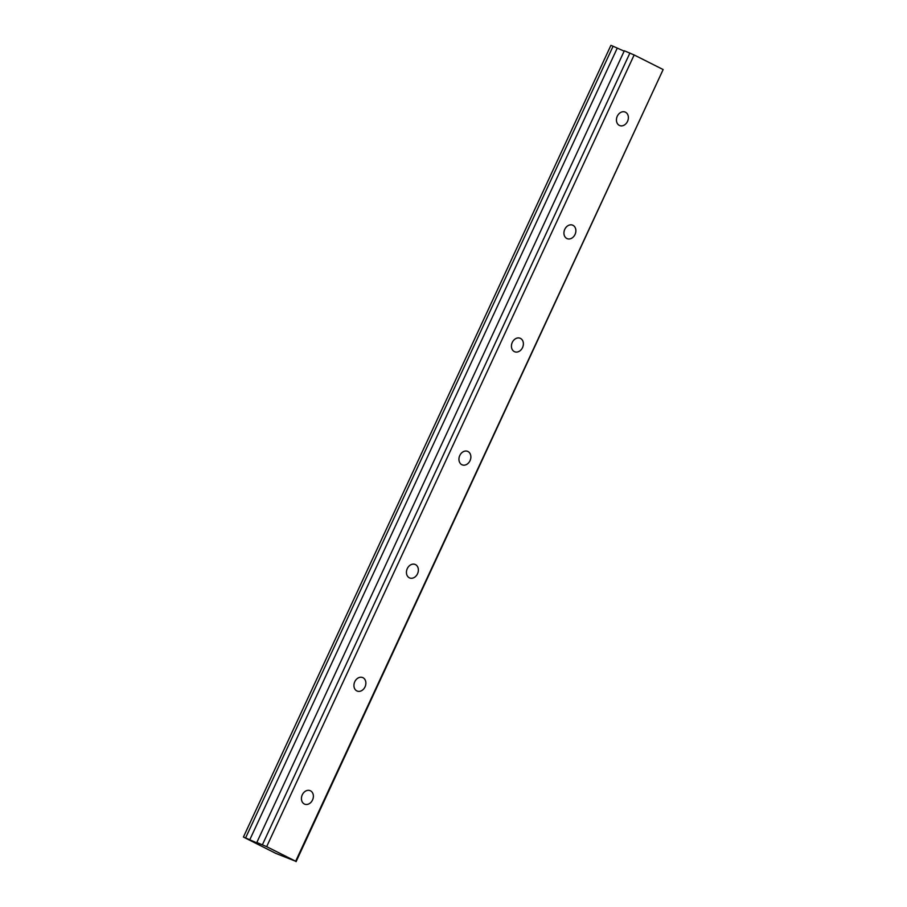 <?xml version="1.0" encoding="UTF-8"?>
<svg xmlns="http://www.w3.org/2000/svg" width="907" height="907" viewBox="0 0 907 907"><rect width="100%" height="100%" fill="white"/><g stroke="black" fill="none" stroke-linecap="round" stroke-linejoin="round"><path stroke-width="1.36" d="M302.28 794.827A7.279 5.725 112 0 0 304.684 804.158A7.279 5.725 112 0 0 312.53 799.985A7.279 5.725 112 0 0 310.137 790.655A7.279 5.725 112 0 0 302.28 794.827M617.282 116.232A7.279 5.725 112 0 0 619.674 125.551A7.279 5.725 112 0 0 627.531 121.379A7.279 5.725 112 0 0 625.127 112.049A7.279 5.725 112 0 0 617.282 116.232M564.778 229.324A7.279 5.725 112 0 0 567.181 238.654A7.279 5.725 112 0 0 575.027 234.482A7.279 5.725 112 0 0 572.623 225.151A7.279 5.725 112 0 0 564.778 229.324M512.274 342.427A7.279 5.725 112 0 0 514.677 351.757A7.279 5.725 112 0 0 522.534 347.585A7.279 5.725 112 0 0 520.13 338.254A7.279 5.725 112 0 0 512.274 342.427M459.781 455.529A7.279 5.725 112 0 0 462.185 464.849A7.279 5.725 112 0 0 470.03 460.677A7.279 5.725 112 0 0 467.627 451.357A7.279 5.725 112 0 0 459.781 455.529M407.277 568.632A7.279 5.725 112 0 0 409.681 577.952A7.279 5.725 112 0 0 417.526 573.78A7.279 5.725 112 0 0 415.134 564.449A7.279 5.725 112 0 0 407.277 568.632M354.784 681.724A7.279 5.725 112 0 0 357.177 691.055A7.279 5.725 112 0 0 365.033 686.882A7.279 5.725 112 0 0 362.63 677.552A7.279 5.725 112 0 0 354.784 681.724M295.659 861.242L275.955 853.453L243.416 837.048L610.91 45.35L613.087 46.234L245.593 837.932L259.039 843.895L256.828 842.467L266.658 846.662L634.152 54.964L663.153 69.544L295.659 861.242L266.658 846.662M613.087 46.234L624.152 51.155M243.416 837.048L245.593 837.932M663.153 69.544L296.09 861.65M256.828 842.467L624.333 50.769L634.152 54.964M262.418 844.723L629.912 53.025M249.776 839.791L617.27 48.094"/></g></svg>
